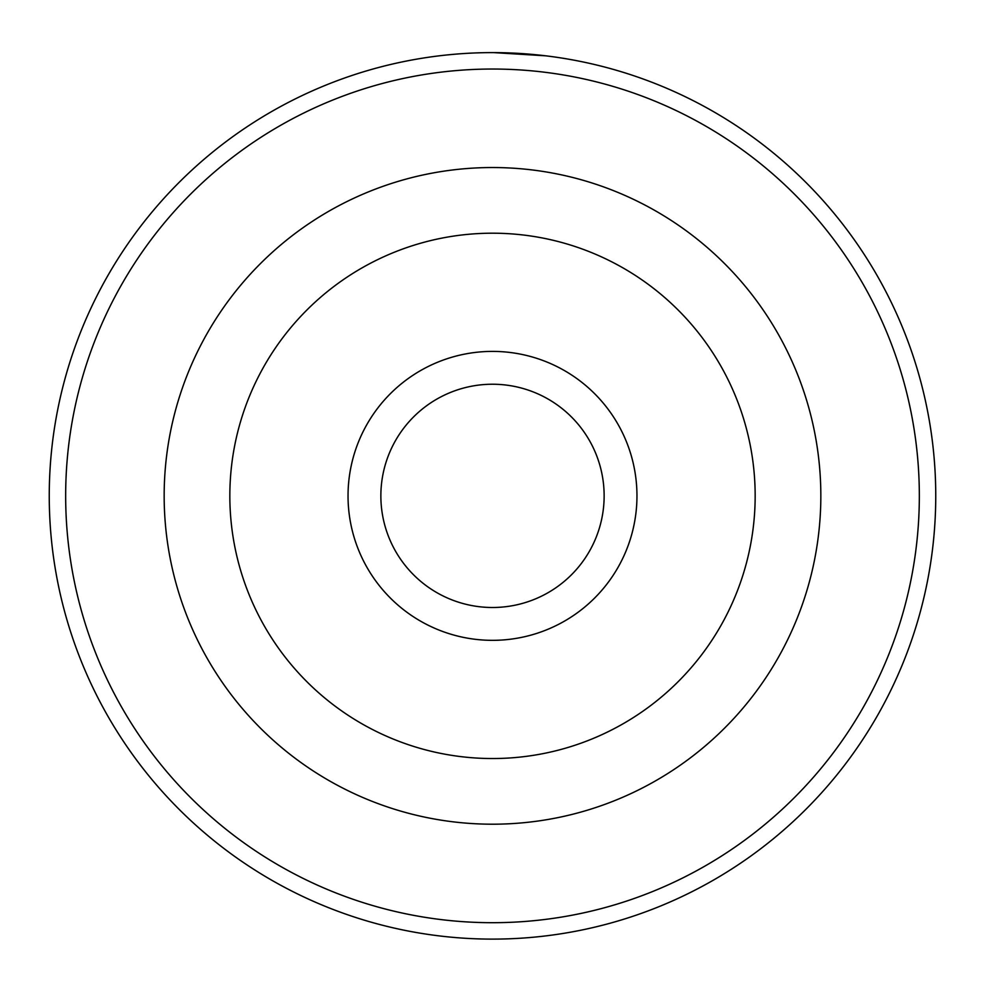 <?xml version="1.0" encoding="UTF-8"?>
<svg xmlns="http://www.w3.org/2000/svg" width="985" height="985" viewBox="0 0 985 985"><rect width="100%" height="100%" fill="white"/><g stroke="black" fill="none" stroke-linecap="round" stroke-linejoin="round"><path stroke-width="1.48" d="M451.635 54.507L455.944 54.126M545.604 55.813L493.854 52.624M636.963 495.861A144.463 144.463 0 0 1 492.5 640.336A144.463 144.463 0 0 1 348.037 495.861A144.463 144.463 0 0 1 492.5 351.399A144.463 144.463 0 0 1 636.963 495.861M380.863 495.861A111.637 111.637 0 0 0 492.5 607.499A111.637 111.637 0 0 0 604.137 495.861A111.637 111.637 0 0 0 492.5 384.236A111.637 111.637 0 0 0 380.863 495.861M919.337 495.861A426.837 426.837 0 0 0 492.5 69.036A426.837 426.837 0 0 0 65.663 495.861A426.837 426.837 0 0 0 492.5 922.699A426.837 426.837 0 0 0 919.337 495.861M49.25 495.861A443.25 443.25 0 0 1 492.5 52.611A443.25 443.25 0 0 1 935.75 495.861A443.25 443.25 0 0 1 492.5 939.111A443.25 443.25 0 0 1 49.25 495.861M164.163 495.861A328.337 328.337 0 0 1 492.5 167.536A328.337 328.337 0 0 1 820.837 495.861A328.337 328.337 0 0 1 492.5 824.199A328.337 328.337 0 0 1 164.163 495.861A328.337 328.337 0 0 1 492.5 167.536A328.337 328.337 0 0 1 820.837 495.861M524.476 53.769L536.086 54.766M477.06 52.882L478.02 52.858M755.163 495.861A262.663 262.663 0 0 0 492.5 233.199A262.663 262.663 0 0 0 229.837 495.861A262.663 262.663 0 0 0 492.5 758.536A262.663 262.663 0 0 0 755.163 495.861"/></g></svg>
